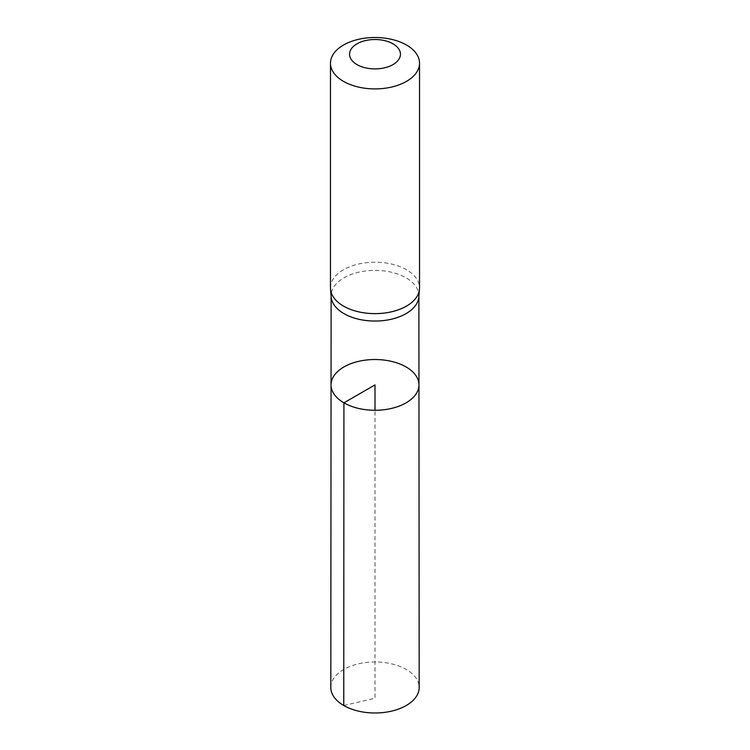 <?xml version="1.0" encoding="UTF-8"?>
<svg xmlns="http://www.w3.org/2000/svg" width="750" height="750" viewBox="0 0 750 750"><rect width="100%" height="100%" fill="white"/><g stroke="black" fill="none" stroke-linecap="round" stroke-linejoin="round"><path stroke-width="0.56" stroke-dasharray="3.75 2.81" d="M418.828 296.934A43.884 25.331 0 0 0 418.884 295.706A43.884 25.331 0 0 0 375 270.384A43.884 25.331 0 0 0 331.116 295.706A43.884 25.331 0 0 0 331.172 296.934M331.05 384.881A43.95 25.369 180 0 1 375 359.522A43.95 25.369 180 0 1 418.95 384.881M330.469 287.925A44.531 25.706 180 0 1 375 262.219A44.531 25.706 180 0 1 419.531 287.925M330.816 687.469A44.184 25.509 180 0 1 358.106 663.919A44.184 25.509 180 0 1 406.238 669.45A44.184 25.509 180 0 1 419.184 687.469M343.762 705.516L375 698.231L375 410.269M331.116 295.706L331.116 296.325M418.884 295.706L418.884 296.325"/><path stroke-width="1.12" d="M330.525 289.163L331.172 296.934A43.884 25.331 0 0 0 343.969 313.631A43.884 25.331 0 0 0 390.816 319.35A43.884 25.331 0 0 0 418.828 296.934L419.475 289.163A44.531 25.706 180 0 1 391.05 311.906A44.531 25.706 180 0 1 343.519 306.103A44.531 25.706 180 0 1 330.525 289.163A44.531 25.706 180 0 1 330.469 287.925L330.469 63.206A44.531 25.706 180 0 1 375 37.5A44.531 25.706 180 0 1 419.531 63.206A44.531 25.706 180 0 1 392.044 86.953A44.531 25.706 180 0 1 343.519 81.384A44.531 25.706 180 0 1 330.469 63.206M343.922 402.834A43.95 25.369 180 0 1 331.05 384.881A43.95 25.369 180 0 1 375 359.522A43.95 25.369 180 0 1 418.95 384.881A43.95 25.369 180 0 1 391.828 408.337A43.95 25.369 180 0 1 343.922 402.834A43.95 25.369 180 0 1 331.05 384.881L330.816 687.469A44.184 25.509 180 0 0 343.762 705.516A44.184 25.509 180 0 0 391.913 711.047A44.184 25.509 180 0 0 419.184 687.469L418.95 384.881A43.95 25.369 180 0 1 391.828 408.337A43.95 25.369 180 0 1 343.922 402.834M419.531 63.206L419.531 287.925A44.531 25.706 180 0 1 419.475 289.163M357.009 64.603A25.444 14.691 180 0 1 368.419 40.022A25.444 14.691 180 0 1 399.581 58.013A25.444 14.691 180 0 1 357.009 64.603M375 410.269L375 384.9L343.922 402.834L343.762 705.516M331.116 296.325L331.05 384.881M418.884 296.325L418.95 384.881"/></g></svg>
